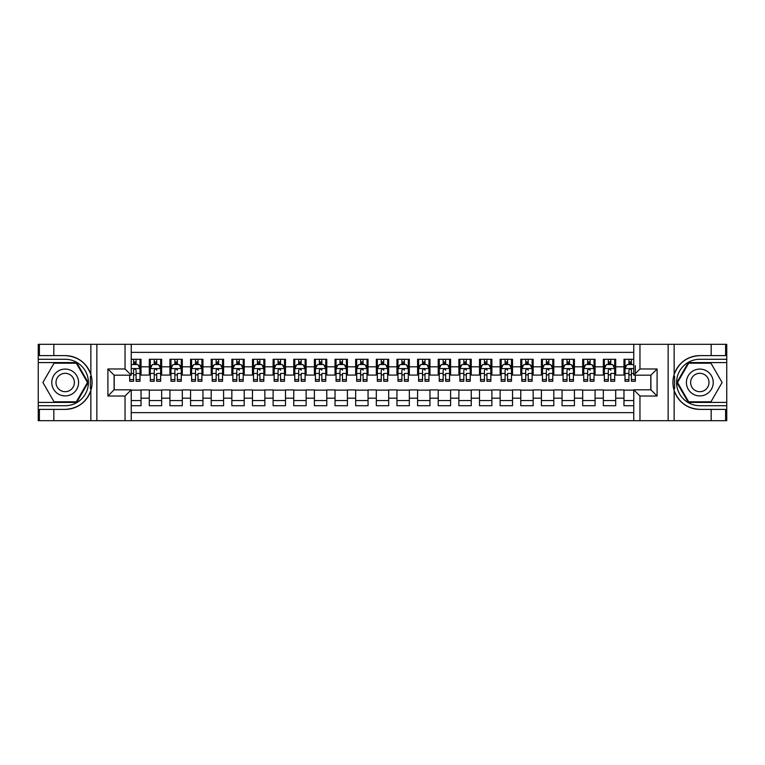<?xml version="1.0" encoding="UTF-8"?>
<svg xmlns="http://www.w3.org/2000/svg" width="765" height="765" viewBox="0 0 765 765"><rect width="100%" height="100%" fill="white"/><g stroke="black" fill="none" stroke-linecap="round" stroke-linejoin="round"><path stroke-width="1.15" d="M131.226 420.683L633.774 420.683L633.774 389.825L650.9 389.825L650.9 375.175L633.774 375.175L633.774 344.317L131.226 344.317L131.226 375.175L114.1 375.175L114.1 389.825L131.226 389.825L131.226 420.683L53.827 420.683L53.827 409.38L65.188 409.38A26.88 26.88 0 0 0 90.853 390.485C92.431 385.168 92.431 379.842 90.853 374.515A26.88 26.88 0 0 0 65.188 355.62L53.827 355.62L53.827 344.317L38.25 344.317L38.25 402.419L76.682 402.419L88.176 382.5L76.682 362.581L38.25 362.581M633.774 359.282L623.972 359.282L623.972 366.818L615.71 366.818L615.71 375.07L623.972 375.07L623.972 366.818M615.71 366.818L615.71 359.282L603.336 359.282L603.336 366.818L595.074 366.818L595.074 375.07L603.336 375.07L603.336 366.818M595.074 366.818L595.074 359.282L582.691 359.282L582.691 366.818L574.439 366.818L574.439 375.07L582.691 375.07L582.691 366.818M574.439 366.818L574.439 359.282L562.055 359.282L562.055 366.818L553.803 366.818L553.803 375.07L562.055 375.07L562.055 366.818M553.803 366.818L553.803 359.282L541.419 359.282L541.419 366.818L533.157 366.818L533.157 375.07L541.419 375.07L541.419 366.818M533.157 366.818L533.157 359.282L520.774 359.282L520.774 366.818L512.521 366.818L512.521 375.07L520.774 375.07L520.774 366.818M512.521 366.818L512.521 359.282L500.138 359.282L500.138 366.818L491.885 366.818L491.885 375.07L500.138 375.07L500.138 366.818M491.885 366.818L491.885 359.282L479.502 359.282L479.502 366.818L471.25 366.818L471.25 375.07L479.502 375.07L479.502 366.818M471.25 366.818L471.25 359.282L458.866 359.282L458.866 366.818L450.604 366.818L450.604 375.07L458.866 375.07L458.866 366.818M450.604 366.818L450.604 359.282L438.221 359.282L438.221 366.818L429.968 366.818L429.968 375.07L438.221 375.07L438.221 366.818M429.968 366.818L429.968 359.282L417.585 359.282L417.585 366.818L409.332 366.818L409.332 375.07L417.585 375.07L417.585 366.818M409.332 366.818L409.332 359.282L396.949 359.282L396.949 366.818L388.687 366.818L388.687 375.07L396.949 375.07L396.949 366.818M388.687 366.818L388.687 359.282L376.313 359.282L376.313 366.818L368.051 366.818L368.051 375.07L376.313 375.07L376.313 366.818M368.051 366.818L368.051 359.282L355.668 359.282L355.668 366.818L347.415 366.818L347.415 375.07L355.668 375.07L355.668 366.818M347.415 366.818L347.415 359.282L335.032 359.282L335.032 366.818L326.779 366.818L326.779 375.07L335.032 375.07L335.032 366.818M326.779 366.818L326.779 359.282L314.396 359.282L314.396 366.818L306.134 366.818L306.134 375.07L314.396 375.07L314.396 366.818M306.134 366.818L306.134 359.282L293.75 359.282L293.75 366.818L285.498 366.818L285.498 375.07L293.75 375.07L293.75 366.818M285.498 366.818L285.498 359.282L273.115 359.282L273.115 366.818L264.862 366.818L264.862 375.07L273.115 375.07L273.115 366.818M264.862 366.818L264.862 359.282L252.479 359.282L252.479 366.818L244.226 366.818L244.226 375.07L252.479 375.07L252.479 366.818M244.226 366.818L244.226 359.282L231.843 359.282L231.843 366.818L223.581 366.818L223.581 375.07L231.843 375.07L231.843 366.818M223.581 366.818L223.581 359.282L211.197 359.282L211.197 366.818L202.945 366.818L202.945 375.07L211.197 375.07L211.197 366.818M202.945 366.818L202.945 359.282L190.562 359.282L190.562 366.818L182.309 366.818L182.309 375.07L190.562 375.07L190.562 366.818M182.309 366.818L182.309 359.282L169.926 359.282L169.926 366.818L161.664 366.818L161.664 375.07L169.926 375.07L169.926 366.818M161.664 366.818L161.664 359.282L149.29 359.282L149.29 375.07L141.028 375.07L141.028 359.282L131.226 359.282M131.226 405.718L141.028 405.718L141.028 389.93L149.29 389.93L149.29 405.718L161.664 405.718L161.664 389.93L169.926 389.93L169.926 398.183L161.664 398.183M169.926 398.183L169.926 405.718L182.309 405.718L182.309 389.93L190.562 389.93L190.562 398.183L182.309 398.183M190.562 398.183L190.562 405.718L202.945 405.718L202.945 389.93L211.197 389.93L211.197 398.183L202.945 398.183M211.197 398.183L211.197 405.718L223.581 405.718L223.581 389.93L231.843 389.93L231.843 398.183L223.581 398.183M231.843 398.183L231.843 405.718L244.226 405.718L244.226 389.93L252.479 389.93L252.479 398.183L244.226 398.183M252.479 398.183L252.479 405.718L264.862 405.718L264.862 389.93L273.115 389.93L273.115 398.183L264.862 398.183M273.115 398.183L273.115 405.718L285.498 405.718L285.498 389.93L293.75 389.93L293.75 398.183L285.498 398.183M293.75 398.183L293.75 405.718L306.134 405.718L306.134 389.93L314.396 389.93L314.396 398.183L306.134 398.183M314.396 398.183L314.396 405.718L326.779 405.718L326.779 389.93L335.032 389.93L335.032 398.183L326.779 398.183M335.032 398.183L335.032 405.718L347.415 405.718L347.415 389.93L355.668 389.93L355.668 398.183L347.415 398.183M355.668 398.183L355.668 405.718L368.051 405.718L368.051 389.93L376.313 389.93L376.313 398.183L368.051 398.183M376.313 398.183L376.313 405.718L388.687 405.718L388.687 389.93L396.949 389.93L396.949 398.183L388.687 398.183M396.949 398.183L396.949 405.718L409.332 405.718L409.332 389.93L417.585 389.93L417.585 398.183L409.332 398.183M417.585 398.183L417.585 405.718L429.968 405.718L429.968 389.93L438.221 389.93L438.221 398.183L429.968 398.183M438.221 398.183L438.221 405.718L450.604 405.718L450.604 389.93L458.866 389.93L458.866 398.183L450.604 398.183M458.866 398.183L458.866 405.718L471.25 405.718L471.25 389.93L479.502 389.93L479.502 398.183L471.25 398.183M479.502 398.183L479.502 405.718L491.885 405.718L491.885 389.93L500.138 389.93L500.138 398.183L491.885 398.183M500.138 398.183L500.138 405.718L512.521 405.718L512.521 389.93L520.774 389.93L520.774 398.183L512.521 398.183M520.774 398.183L520.774 405.718L533.157 405.718L533.157 389.93L541.419 389.93L541.419 398.183L533.157 398.183M541.419 398.183L541.419 405.718L553.803 405.718L553.803 389.93L562.055 389.93L562.055 398.183L553.803 398.183M562.055 398.183L562.055 405.718L574.439 405.718L574.439 389.93L582.691 389.93L582.691 398.183L574.439 398.183M582.691 398.183L582.691 405.718L595.074 405.718L595.074 389.93L603.336 389.93L603.336 398.183L595.074 398.183M603.336 398.183L603.336 405.718L615.71 405.718L615.71 389.93L623.972 389.93L623.972 398.183L615.71 398.183M633.774 352.369L131.226 352.369M131.226 412.631L633.774 412.631M623.972 398.183L623.972 405.718L633.774 405.718M114.195 375.175L114.195 389.825M650.805 389.825L650.805 375.175M133.598 364.446L136.074 364.446M139.995 364.446L141.028 364.446M133.598 374.86L136.074 374.86M139.995 374.86L141.028 374.86M131.226 390.14L141.028 390.14M131.226 400.554L141.028 400.554M149.29 374.86L150.313 374.86M154.234 374.86L156.71 374.86M160.64 374.86L161.664 374.86M149.29 364.446L150.313 364.446M154.234 364.446L156.71 364.446M160.64 364.446L161.664 364.446M149.29 390.14L161.664 390.14M149.29 400.554L161.664 400.554M169.926 390.14L182.309 390.14M169.926 400.554L182.309 400.554M169.926 364.446L170.958 364.446M174.879 364.446L177.356 364.446M181.276 364.446L182.309 364.446M169.926 374.86L170.958 374.86M174.879 374.86L177.356 374.86M181.276 374.86L182.309 374.86M190.562 390.14L202.945 390.14M190.562 400.554L202.945 400.554M190.562 364.446L191.594 364.446M195.515 364.446L197.992 364.446M201.912 364.446L202.945 364.446M190.562 374.86L191.594 374.86M195.515 374.86L197.992 374.86M201.912 374.86L202.945 374.86M211.197 390.14L223.581 390.14M211.197 400.554L223.581 400.554M211.197 364.446L212.23 364.446M216.151 364.446L218.627 364.446M222.548 364.446L223.581 364.446M211.197 374.86L212.23 374.86M216.151 374.86L218.627 374.86M222.548 374.86L223.581 374.86M231.843 390.14L244.226 390.14M231.843 400.554L244.226 400.554M231.843 364.446L232.876 364.446M236.796 364.446L239.273 364.446M243.194 364.446L244.226 364.446M231.843 374.86L232.876 374.86M236.796 374.86L239.273 374.86M243.194 374.86L244.226 374.86M252.479 390.14L264.862 390.14M252.479 400.554L264.862 400.554M252.479 364.446L253.511 364.446M257.432 364.446L259.909 364.446M263.829 364.446L264.862 364.446M252.479 374.86L253.511 374.86M257.432 374.86L259.909 374.86M263.829 374.86L264.862 374.86M273.115 390.14L285.498 390.14M273.115 400.554L285.498 400.554M273.115 364.446L274.147 364.446M278.068 364.446L280.545 364.446M284.465 364.446L285.498 364.446M273.115 374.86L274.147 374.86M278.068 374.86L280.545 374.86M284.465 374.86L285.498 374.86M293.75 390.14L306.134 390.14M293.75 400.554L306.134 400.554M293.75 364.446L294.783 364.446M298.704 364.446L301.18 364.446M305.101 364.446L306.134 364.446M293.75 374.86L294.783 374.86M298.704 374.86L301.18 374.86M305.101 374.86L306.134 374.86M314.396 390.14L326.779 390.14M314.396 400.554L326.779 400.554M314.396 364.446L315.429 364.446M319.349 364.446L321.826 364.446M325.747 364.446L326.779 364.446M314.396 374.86L315.429 374.86M319.349 374.86L321.826 374.86M325.747 374.86L326.779 374.86M335.032 390.14L347.415 390.14M335.032 400.554L347.415 400.554M335.032 364.446L336.065 364.446M339.985 364.446L342.462 364.446M346.382 364.446L347.415 364.446M335.032 374.86L336.065 374.86M339.985 374.86L342.462 374.86M346.382 374.86L347.415 374.86M355.668 390.14L368.051 390.14M355.668 400.554L368.051 400.554M355.668 364.446L356.7 364.446M360.621 364.446L363.098 364.446M367.018 364.446L368.051 364.446M355.668 374.86L356.7 374.86M360.621 374.86L363.098 374.86M367.018 374.86L368.051 374.86M376.313 390.14L388.687 390.14M376.313 400.554L388.687 400.554M376.313 364.446L377.336 364.446M381.266 364.446L383.734 364.446M387.664 364.446L388.687 364.446M376.313 374.86L377.336 374.86M381.266 374.86L383.734 374.86M387.664 374.86L388.687 374.86M396.949 390.14L409.332 390.14M396.949 400.554L409.332 400.554M396.949 364.446L397.982 364.446M401.902 364.446L404.379 364.446M408.3 364.446L409.332 364.446M396.949 374.86L397.982 374.86M401.902 374.86L404.379 374.86M408.3 374.86L409.332 374.86M417.585 390.14L429.968 390.14M417.585 400.554L429.968 400.554M417.585 364.446L418.618 364.446M422.538 364.446L425.015 364.446M428.936 364.446L429.968 364.446M417.585 374.86L418.618 374.86M422.538 374.86L425.015 374.86M428.936 374.86L429.968 374.86M438.221 390.14L450.604 390.14M438.221 400.554L450.604 400.554M438.221 364.446L439.253 364.446M443.174 364.446L445.651 364.446M449.571 364.446L450.604 364.446M438.221 374.86L439.253 374.86M443.174 374.86L445.651 374.86M449.571 374.86L450.604 374.86M458.866 390.14L471.25 390.14M458.866 400.554L471.25 400.554M458.866 364.446L459.899 364.446M463.82 364.446L466.296 364.446M470.217 364.446L471.25 364.446M458.866 374.86L459.899 374.86M463.82 374.86L466.296 374.86M470.217 374.86L471.25 374.86M479.502 390.14L491.885 390.14M479.502 400.554L491.885 400.554M479.502 364.446L480.535 364.446M484.455 364.446L486.932 364.446M490.853 364.446L491.885 364.446M479.502 374.86L480.535 374.86M484.455 374.86L486.932 374.86M490.853 374.86L491.885 374.86M500.138 390.14L512.521 390.14M500.138 400.554L512.521 400.554M500.138 364.446L501.171 364.446M505.091 364.446L507.568 364.446M511.489 364.446L512.521 364.446M500.138 374.86L501.171 374.86M505.091 374.86L507.568 374.86M511.489 374.86L512.521 374.86M520.774 390.14L533.157 390.14M520.774 400.554L533.157 400.554M520.774 364.446L521.807 364.446M525.727 364.446L528.204 364.446M532.124 364.446L533.157 364.446M520.774 374.86L521.807 374.86M525.727 374.86L528.204 374.86M532.124 374.86L533.157 374.86M541.419 390.14L553.803 390.14M541.419 400.554L553.803 400.554M541.419 364.446L542.452 364.446M546.373 364.446L548.849 364.446M552.77 364.446L553.803 364.446M541.419 374.86L542.452 374.86M546.373 374.86L548.849 374.86M552.77 374.86L553.803 374.86M562.055 390.14L574.439 390.14M562.055 400.554L574.439 400.554M562.055 364.446L563.088 364.446M567.008 364.446L569.485 364.446M573.406 364.446L574.439 364.446M562.055 374.86L563.088 374.86M567.008 374.86L569.485 374.86M573.406 374.86L574.439 374.86M582.691 390.14L595.074 390.14M582.691 400.554L595.074 400.554M582.691 364.446L583.724 364.446M587.644 364.446L590.121 364.446M594.042 364.446L595.074 364.446M582.691 374.86L583.724 374.86M587.644 374.86L590.121 374.86M594.042 374.86L595.074 374.86M603.336 390.14L615.71 390.14M603.336 400.554L615.71 400.554M603.336 364.446L604.36 364.446M608.29 364.446L610.766 364.446M614.687 364.446L615.71 364.446M603.336 374.86L604.36 374.86M608.29 374.86L610.766 374.86M614.687 374.86L615.71 374.86M623.972 390.14L633.774 390.14M623.972 400.554L633.774 400.554M623.972 364.446L625.005 364.446M628.926 364.446L631.402 364.446M623.972 374.86L625.005 374.86M628.926 374.86L631.402 374.86M136.074 361.969L133.598 361.969M129.677 379.583L129.677 381.266L133.598 381.266L133.598 379.583L129.677 379.583L129.677 375.175M138.503 365.68L139.995 365.68L139.995 381.266L136.074 381.266L136.074 370.222C135.252 368.634 134.43 368.634 133.598 370.222L133.598 379.583M139.995 365.68L139.995 359.282M139.995 368.673L137.93 364.542L131.743 364.542L131.226 365.574M133.598 364.542L133.598 359.282M136.074 359.282L136.074 364.542M71.891 370.882A13.416 13.416 0 0 0 53.569 375.797A13.416 13.416 0 0 0 58.475 394.118A13.416 13.416 0 0 0 76.796 389.203A13.416 13.416 0 0 0 71.891 370.882M69.778 374.544A9.18 9.18 0 0 0 57.232 377.91A9.18 9.18 0 0 0 60.588 390.456A9.18 9.18 0 0 0 73.134 387.09A9.18 9.18 0 0 0 69.778 374.544M76.328 401.797L54.038 401.797L42.897 382.5L54.038 363.203L76.328 363.203L87.468 382.5L76.328 401.797M706.525 370.882A13.416 13.416 0 0 0 688.204 375.797A13.416 13.416 0 0 0 693.109 394.118A13.416 13.416 0 0 0 711.431 389.203A13.416 13.416 0 0 0 706.525 370.882M704.412 374.544A9.18 9.18 0 0 0 691.866 377.91A9.18 9.18 0 0 0 695.222 390.456A9.18 9.18 0 0 0 707.768 387.09A9.18 9.18 0 0 0 704.412 374.544M710.962 401.797L688.672 401.797L677.532 382.5L688.672 363.203L710.962 363.203L722.103 382.5L710.962 401.797M90.413 388.697L91.341 388.697A26.88 26.88 0 0 0 91.341 376.313L90.413 376.313L90.413 388.859L91.303 388.859M53.827 344.317L90.853 344.317L90.853 374.515C86.368 362.677 77.82 356.385 65.188 355.62M65.188 409.38C77.82 408.615 86.368 402.323 90.853 390.485L90.853 420.683M125.039 420.683L125.039 396.021L107.903 396.021L107.903 368.979L125.039 368.979L125.039 344.317L96.859 344.317L96.859 420.683M53.827 420.683L38.25 420.683L38.25 402.419M38.25 405.718L65.188 405.718A23.218 23.218 0 0 0 88.405 382.5A23.218 23.218 0 0 0 65.188 359.282L38.25 359.282M90.853 344.317L96.859 344.317M125.039 344.317L131.226 344.317M53.827 409.38L39.388 409.38L39.388 420.683M53.827 355.62L39.388 355.62L39.388 344.317M125.039 396.021L131.226 389.825M107.903 396.021L114.1 389.825M107.903 368.979L114.1 375.175M125.039 368.979L131.226 375.175M90.413 376.313L91.303 376.151M91.963 384.805L92.049 381.553M91.781 378.618L91.637 377.747M674.587 376.303L673.659 376.303A26.88 26.88 0 0 0 673.659 388.687L674.587 388.687L674.587 376.141L673.697 376.141M633.774 344.317L711.173 344.317L711.173 355.62L699.812 355.62A26.88 26.88 0 0 0 674.147 374.515C672.569 379.832 672.569 385.158 674.147 390.485A26.88 26.88 0 0 0 699.812 409.38L711.173 409.38L711.173 420.683L726.75 420.683L726.75 362.581L688.318 362.581L676.824 382.5L688.318 402.419L726.75 402.419M711.173 420.683L674.147 420.683L674.147 390.485C678.631 402.323 687.18 408.615 699.812 409.38M699.812 355.62C687.18 356.385 678.631 362.677 674.147 374.515L674.147 344.317M639.961 344.317L639.961 368.979L657.097 368.979L657.097 396.021L639.961 396.021L639.961 420.683L668.141 420.683L668.141 344.317M711.173 344.317L726.75 344.317L726.75 362.581M726.75 359.282L699.812 359.282A23.218 23.218 0 0 0 676.595 382.5A23.218 23.218 0 0 0 699.812 405.718L726.75 405.718M674.147 420.683L668.141 420.683M639.961 420.683L633.774 420.683M711.173 355.62L725.612 355.62L725.612 344.317M711.173 409.38L725.612 409.38L725.612 420.683M639.961 368.979L633.774 375.175M657.097 368.979L650.9 375.175M657.097 396.021L650.9 389.825M639.961 396.021L633.774 389.825M674.587 388.687L673.697 388.849M673.037 380.195L672.951 383.447M673.219 386.382L673.363 387.253M156.71 359.282L156.71 364.542L156.71 361.969L154.234 361.969M160.64 379.583L156.71 379.583L156.71 381.266L160.64 381.266L160.64 368.673L158.575 364.542L152.378 364.542L150.313 368.673L150.313 373.454L150.313 359.282M150.313 377.183L150.313 378.579M150.313 365.718L150.313 361.969M150.313 379.583L150.313 381.266L154.234 381.266L154.234 379.583L150.313 379.583L150.313 373.454L154.234 373.454L154.234 377.183M160.64 365.718L160.64 361.969M156.71 379.583L156.71 373.454L160.64 373.454L160.64 359.282M154.234 364.542L154.234 359.282M156.71 377.183L156.71 378.579M154.234 379.583L154.234 370.222C155.066 368.634 155.888 368.634 156.71 370.222L156.71 368.567M177.356 359.282L177.356 364.542L177.356 361.969L174.879 361.969M181.276 379.583L177.356 379.583L177.356 381.266L181.276 381.266L181.276 368.673L179.211 364.542L173.024 364.542L170.958 368.673L170.958 373.454L170.958 359.282M170.958 377.183L170.958 378.579M170.958 365.718L170.958 361.969M170.958 379.583L170.958 381.266L174.879 381.266L174.879 379.583L170.958 379.583L170.958 373.454L174.879 373.454L174.879 377.183M181.276 365.718L181.276 361.969M177.356 379.583L177.356 373.454L181.276 373.454L181.276 359.282M174.879 364.542L174.879 359.282M177.356 377.183L177.356 378.579M174.879 379.583L174.879 370.222C175.701 368.634 176.533 368.634 177.356 370.222L177.356 368.567M197.992 359.282L197.992 364.542L197.992 361.969L195.515 361.969M201.912 379.583L197.992 379.583L197.992 381.266L201.912 381.266L201.912 368.673L199.847 364.542L193.66 364.542L191.594 368.673L191.594 373.454L191.594 359.282M191.594 377.183L191.594 378.579M191.594 365.718L191.594 361.969M191.594 379.583L191.594 381.266L195.515 381.266L195.515 379.583L191.594 379.583L191.594 373.454L195.515 373.454L195.515 377.183M201.912 365.718L201.912 361.969M197.992 379.583L197.992 373.454L201.912 373.454L201.912 359.282M195.515 364.542L195.515 359.282M197.992 377.183L197.992 378.579M195.515 379.583L195.515 370.222C196.337 368.634 197.169 368.634 197.992 370.222L197.992 368.567M218.627 359.282L218.627 364.542L218.627 361.969L216.151 361.969M222.548 379.583L218.627 379.583L218.627 381.266L222.548 381.266L222.548 368.673L220.492 364.542L214.296 364.542L212.23 368.673L212.23 373.454L212.23 359.282M212.23 377.183L212.23 378.579M212.23 365.718L212.23 361.969M212.23 379.583L212.23 381.266L216.151 381.266L216.151 379.583L212.23 379.583L212.23 373.454L216.151 373.454L216.151 377.183M222.548 365.718L222.548 361.969M218.627 379.583L218.627 373.454L222.548 373.454L222.548 359.282M216.151 364.542L216.151 359.282M218.627 377.183L218.627 378.579M216.151 379.583L216.151 370.222C216.983 368.634 217.805 368.634 218.627 370.222L218.627 368.567M239.273 359.282L239.273 364.542L239.273 361.969L236.796 361.969M243.194 379.583L239.273 379.583L239.273 381.266L243.194 381.266L243.194 368.673L241.128 364.542L234.932 364.542L232.876 368.673L232.876 373.454L232.876 359.282M232.876 377.183L232.876 378.579M232.876 365.718L232.876 361.969M232.876 379.583L232.876 381.266L236.796 381.266L236.796 379.583L232.876 379.583L232.876 373.454L236.796 373.454L236.796 377.183M243.194 365.718L243.194 361.969M239.273 379.583L239.273 373.454L243.194 373.454L243.194 359.282M236.796 364.542L236.796 359.282M239.273 377.183L239.273 378.579M236.796 379.583L236.796 370.222C237.619 368.634 238.441 368.634 239.273 370.222L239.273 368.567M259.909 359.282L259.909 364.542L259.909 361.969L257.432 361.969M263.829 379.583L259.909 379.583L259.909 381.266L263.829 381.266L263.829 368.673L261.764 364.542L255.577 364.542L253.511 368.673L253.511 373.454L253.511 359.282M253.511 377.183L253.511 378.579M253.511 365.718L253.511 361.969M253.511 379.583L253.511 381.266L257.432 381.266L257.432 379.583L253.511 379.583L253.511 373.454L257.432 373.454L257.432 377.183M263.829 365.718L263.829 361.969M259.909 379.583L259.909 373.454L263.829 373.454L263.829 359.282M257.432 364.542L257.432 359.282M259.909 377.183L259.909 378.579M257.432 379.583L257.432 370.222C258.254 368.634 259.086 368.634 259.909 370.222L259.909 368.567M280.545 359.282L280.545 364.542L280.545 361.969L278.068 361.969M284.465 379.583L280.545 379.583L280.545 381.266L284.465 381.266L284.465 368.673L282.4 364.542L276.213 364.542L274.147 368.673L274.147 373.454L274.147 359.282M274.147 377.183L274.147 378.579M274.147 365.718L274.147 361.969M274.147 379.583L274.147 381.266L278.068 381.266L278.068 379.583L274.147 379.583L274.147 373.454L278.068 373.454L278.068 377.183M284.465 365.718L284.465 361.969M280.545 379.583L280.545 373.454L284.465 373.454L284.465 359.282M278.068 364.542L278.068 359.282M280.545 377.183L280.545 378.579M278.068 379.583L278.068 370.222C278.9 368.634 279.722 368.634 280.545 370.222L280.545 368.567M301.18 359.282L301.18 364.542L301.18 361.969L298.704 361.969M305.101 379.583L301.18 379.583L301.18 381.266L305.101 381.266L305.101 368.673L303.045 364.542L296.849 364.542L294.783 368.673L294.783 373.454L294.783 359.282M294.783 377.183L294.783 378.579M294.783 365.718L294.783 361.969M294.783 379.583L294.783 381.266L298.704 381.266L298.704 379.583L294.783 379.583L294.783 373.454L298.704 373.454L298.704 377.183M305.101 365.718L305.101 361.969M301.18 379.583L301.18 373.454L305.101 373.454L305.101 359.282M298.704 364.542L298.704 359.282M301.18 377.183L301.18 378.579M298.704 379.583L298.704 370.222C299.536 368.634 300.358 368.634 301.18 370.222L301.18 368.567M321.826 359.282L321.826 364.542L321.826 361.969L319.349 361.969M325.747 379.583L321.826 379.583L321.826 381.266L325.747 381.266L325.747 368.673L323.681 364.542L317.485 364.542L315.429 368.673L315.429 373.454L315.429 359.282M315.429 377.183L315.429 378.579M315.429 365.718L315.429 361.969M315.429 379.583L315.429 381.266L319.349 381.266L319.349 379.583L315.429 379.583L315.429 373.454L319.349 373.454L319.349 377.183M325.747 365.718L325.747 361.969M321.826 379.583L321.826 373.454L325.747 373.454L325.747 359.282M319.349 364.542L319.349 359.282M321.826 377.183L321.826 378.579M319.349 379.583L319.349 370.222C320.172 368.634 320.994 368.634 321.826 370.222L321.826 368.567M342.462 359.282L342.462 364.542L342.462 361.969L339.985 361.969M346.382 379.583L342.462 379.583L342.462 381.266L346.382 381.266L346.382 368.673L344.317 364.542L338.13 364.542L336.065 368.673L336.065 373.454L336.065 359.282M336.065 377.183L336.065 378.579M336.065 365.718L336.065 361.969M336.065 379.583L336.065 381.266L339.985 381.266L339.985 379.583L336.065 379.583L336.065 373.454L339.985 373.454L339.985 377.183M346.382 365.718L346.382 361.969M342.462 379.583L342.462 373.454L346.382 373.454L346.382 359.282M339.985 364.542L339.985 359.282M342.462 377.183L342.462 378.579M339.985 379.583L339.985 370.222C340.808 368.634 341.639 368.634 342.462 370.222L342.462 368.567M363.098 359.282L363.098 364.542L363.098 361.969L360.621 361.969M367.018 379.583L363.098 379.583L363.098 381.266L367.018 381.266L367.018 368.673L364.953 364.542L358.766 364.542L356.7 368.673L356.7 373.454L356.7 359.282M356.7 377.183L356.7 378.579M356.7 365.718L356.7 361.969M356.7 379.583L356.7 381.266L360.621 381.266L360.621 379.583L356.7 379.583L356.7 373.454L360.621 373.454L360.621 377.183M367.018 365.718L367.018 361.969M363.098 379.583L363.098 373.454L367.018 373.454L367.018 359.282M360.621 364.542L360.621 359.282M363.098 377.183L363.098 378.579M360.621 379.583L360.621 370.222C361.453 368.634 362.275 368.634 363.098 370.222L363.098 368.567M383.734 359.282L383.734 364.542L383.734 361.969L381.266 361.969M387.664 379.583L383.734 379.583L383.734 381.266L387.664 381.266L387.664 368.673L385.598 364.542L379.402 364.542L377.336 368.673L377.336 373.454L377.336 359.282M377.336 377.183L377.336 378.579M377.336 365.718L377.336 361.969M377.336 379.583L377.336 381.266L381.266 381.266L381.266 379.583L377.336 379.583L377.336 373.454L381.266 373.454L381.266 377.183M387.664 365.718L387.664 361.969M383.734 379.583L383.734 373.454L387.664 373.454L387.664 359.282M381.266 364.542L381.266 359.282M383.734 377.183L383.734 378.579M381.266 379.583L381.266 370.222C382.089 368.634 382.911 368.634 383.734 370.222L383.734 368.567M404.379 359.282L404.379 364.542L404.379 361.969L401.902 361.969M408.3 379.583L404.379 379.583L404.379 381.266L408.3 381.266L408.3 368.673L406.234 364.542L400.047 364.542L397.982 368.673L397.982 373.454L397.982 359.282M397.982 377.183L397.982 378.579M397.982 365.718L397.982 361.969M397.982 379.583L397.982 381.266L401.902 381.266L401.902 379.583L397.982 379.583L397.982 373.454L401.902 373.454L401.902 377.183M408.3 365.718L408.3 361.969M404.379 379.583L404.379 373.454L408.3 373.454L408.3 359.282M401.902 364.542L401.902 359.282M404.379 377.183L404.379 378.579M401.902 379.583L401.902 370.222C402.725 368.634 403.557 368.634 404.379 370.222L404.379 368.567M425.015 359.282L425.015 364.542L425.015 361.969L422.538 361.969M428.936 379.583L425.015 379.583L425.015 381.266L428.936 381.266L428.936 368.673L426.87 364.542L420.683 364.542L418.618 368.673L418.618 373.454L418.618 359.282M418.618 377.183L418.618 378.579M418.618 365.718L418.618 361.969M418.618 379.583L418.618 381.266L422.538 381.266L422.538 379.583L418.618 379.583L418.618 373.454L422.538 373.454L422.538 377.183M428.936 365.718L428.936 361.969M425.015 379.583L425.015 373.454L428.936 373.454L428.936 359.282M422.538 364.542L422.538 359.282M425.015 377.183L425.015 378.579M422.538 379.583L422.538 370.222C423.361 368.634 424.193 368.634 425.015 370.222L425.015 368.567M445.651 359.282L445.651 364.542L445.651 361.969L443.174 361.969M449.571 379.583L445.651 379.583L445.651 381.266L449.571 381.266L449.571 368.673L447.515 364.542L441.319 364.542L439.253 368.673L439.253 373.454L439.253 359.282M439.253 377.183L439.253 378.579M439.253 365.718L439.253 361.969M439.253 379.583L439.253 381.266L443.174 381.266L443.174 379.583L439.253 379.583L439.253 373.454L443.174 373.454L443.174 377.183M449.571 365.718L449.571 361.969M445.651 379.583L445.651 373.454L449.571 373.454L449.571 359.282M443.174 364.542L443.174 359.282M445.651 377.183L445.651 378.579M443.174 379.583L443.174 370.222C444.006 368.634 444.828 368.634 445.651 370.222L445.651 368.567M466.296 359.282L466.296 364.542L466.296 361.969L463.82 361.969M470.217 379.583L466.296 379.583L466.296 381.266L470.217 381.266L470.217 368.673L468.151 364.542L461.955 364.542L459.899 368.673L459.899 373.454L459.899 359.282M459.899 377.183L459.899 378.579M459.899 365.718L459.899 361.969M459.899 379.583L459.899 381.266L463.82 381.266L463.82 379.583L459.899 379.583L459.899 373.454L463.82 373.454L463.82 377.183M470.217 365.718L470.217 361.969M466.296 379.583L466.296 373.454L470.217 373.454L470.217 359.282M463.82 364.542L463.82 359.282M466.296 377.183L466.296 378.579M463.82 379.583L463.82 370.222C464.642 368.634 465.464 368.634 466.296 370.222L466.296 368.567M486.932 359.282L486.932 364.542L486.932 361.969L484.455 361.969M490.853 379.583L486.932 379.583L486.932 381.266L490.853 381.266L490.853 368.673L488.787 364.542L482.6 364.542L480.535 368.673L480.535 373.454L480.535 359.282M480.535 377.183L480.535 378.579M480.535 365.718L480.535 361.969M480.535 379.583L480.535 381.266L484.455 381.266L484.455 379.583L480.535 379.583L480.535 373.454L484.455 373.454L484.455 377.183M490.853 365.718L490.853 361.969M486.932 379.583L486.932 373.454L490.853 373.454L490.853 359.282M484.455 364.542L484.455 359.282M486.932 377.183L486.932 378.579M484.455 379.583L484.455 370.222C485.278 368.634 486.11 368.634 486.932 370.222L486.932 368.567M507.568 359.282L507.568 364.542L507.568 361.969L505.091 361.969M511.489 379.583L507.568 379.583L507.568 381.266L511.489 381.266L511.489 368.673L509.423 364.542L503.236 364.542L501.171 368.673L501.171 373.454L501.171 359.282M501.171 377.183L501.171 378.579M501.171 365.718L501.171 361.969M501.171 379.583L501.171 381.266L505.091 381.266L505.091 379.583L501.171 379.583L501.171 373.454L505.091 373.454L505.091 377.183M511.489 365.718L511.489 361.969M507.568 379.583L507.568 373.454L511.489 373.454L511.489 359.282M505.091 364.542L505.091 359.282M507.568 377.183L507.568 378.579M505.091 379.583L505.091 370.222C505.923 368.634 506.746 368.634 507.568 370.222L507.568 368.567M528.204 359.282L528.204 364.542L528.204 361.969L525.727 361.969M532.124 379.583L528.204 379.583L528.204 381.266L532.124 381.266L532.124 368.673L530.069 364.542L523.872 364.542L521.807 368.673L521.807 373.454L521.807 359.282M521.807 377.183L521.807 378.579M521.807 365.718L521.807 361.969M521.807 379.583L521.807 381.266L525.727 381.266L525.727 379.583L521.807 379.583L521.807 373.454L525.727 373.454L525.727 377.183M532.124 365.718L532.124 361.969M528.204 379.583L528.204 373.454L532.124 373.454L532.124 359.282M525.727 364.542L525.727 359.282M528.204 377.183L528.204 378.579M525.727 379.583L525.727 370.222C526.559 368.634 527.381 368.634 528.204 370.222L528.204 368.567M548.849 359.282L548.849 364.542L548.849 361.969L546.373 361.969M552.77 379.583L548.849 379.583L548.849 381.266L552.77 381.266L552.77 368.673L550.704 364.542L544.508 364.542L542.452 368.673L542.452 373.454L542.452 359.282M542.452 377.183L542.452 378.579M542.452 365.718L542.452 361.969M542.452 379.583L542.452 381.266L546.373 381.266L546.373 379.583L542.452 379.583L542.452 373.454L546.373 373.454L546.373 377.183M552.77 365.718L552.77 361.969M548.849 379.583L548.849 373.454L552.77 373.454L552.77 359.282M546.373 364.542L546.373 359.282M548.849 377.183L548.849 378.579M546.373 379.583L546.373 370.222C547.195 368.634 548.017 368.634 548.849 370.222L548.849 368.567M569.485 359.282L569.485 364.542L569.485 361.969L567.008 361.969M573.406 379.583L569.485 379.583L569.485 381.266L573.406 381.266L573.406 368.673L571.34 364.542L565.153 364.542L563.088 368.673L563.088 373.454L563.088 359.282M563.088 377.183L563.088 378.579M563.088 365.718L563.088 361.969M563.088 379.583L563.088 381.266L567.008 381.266L567.008 379.583L563.088 379.583L563.088 373.454L567.008 373.454L567.008 377.183M573.406 365.718L573.406 361.969M569.485 379.583L569.485 373.454L573.406 373.454L573.406 359.282M567.008 364.542L567.008 359.282M569.485 377.183L569.485 378.579M567.008 379.583L567.008 370.222C567.831 368.634 568.663 368.634 569.485 370.222L569.485 368.567M590.121 359.282L590.121 364.542L590.121 361.969L587.644 361.969M594.042 379.583L590.121 379.583L590.121 381.266L594.042 381.266L594.042 368.673L591.976 364.542L585.789 364.542L583.724 368.673L583.724 373.454L583.724 359.282M583.724 377.183L583.724 378.579M583.724 365.718L583.724 361.969M583.724 379.583L583.724 381.266L587.644 381.266L587.644 379.583L583.724 379.583L583.724 373.454L587.644 373.454L587.644 377.183M594.042 365.718L594.042 361.969M590.121 379.583L590.121 373.454L594.042 373.454L594.042 359.282M587.644 364.542L587.644 359.282M590.121 377.183L590.121 378.579M587.644 379.583L587.644 370.222C588.476 368.634 589.299 368.634 590.121 370.222L590.121 368.567M610.766 359.282L610.766 364.542L610.766 361.969L608.29 361.969M614.687 379.583L610.766 379.583L610.766 381.266L614.687 381.266L614.687 368.673L612.622 364.542L606.425 364.542L604.36 368.673L604.36 373.454L604.36 359.282M604.36 377.183L604.36 378.579M604.36 365.718L604.36 361.969M604.36 379.583L604.36 381.266L608.29 381.266L608.29 379.583L604.36 379.583L604.36 373.454L608.29 373.454L608.29 377.183M614.687 365.718L614.687 361.969M610.766 379.583L610.766 373.454L614.687 373.454L614.687 359.282M608.29 364.542L608.29 359.282M610.766 377.183L610.766 378.579M608.29 379.583L608.29 370.222C609.112 368.634 609.935 368.634 610.766 370.222L610.766 368.567M631.402 359.282L631.402 364.542L631.402 361.969L628.926 361.969M633.774 365.574L633.257 364.542L627.071 364.542L625.005 368.673L625.005 373.454L625.005 359.282M625.005 377.183L625.005 378.579M625.005 365.718L625.005 361.969M625.005 379.583L625.005 381.266L628.926 381.266L628.926 379.583L625.005 379.583L625.005 373.454L628.926 373.454L628.926 377.183M635.323 375.175L635.323 381.266L631.402 381.266L631.402 368.567M635.323 373.454L635.323 365.68M628.926 364.542L628.926 359.282M631.402 377.183L631.402 378.579M633.774 373.454L631.402 373.454L631.402 370.222C630.58 368.634 629.748 368.634 628.926 370.222L628.926 379.583M149.29 398.183L141.028 398.183M149.29 366.818L141.028 366.818M139.947 368.567L131.226 368.567M139.995 379.583L136.074 379.583M133.598 373.454L131.226 373.454M139.995 373.454L136.074 373.454M136.074 363.279L133.598 363.279M160.583 368.567L150.37 368.567M150.313 365.68L151.814 365.68M159.139 365.68L160.64 365.68M156.71 363.279L154.234 363.279M181.219 368.567L171.006 368.567M170.958 365.68L172.45 365.68M179.775 365.68L181.276 365.68M177.356 363.279L174.879 363.279M201.864 368.567L191.642 368.567M191.594 365.68L193.086 365.68M200.42 365.68L201.912 365.68M197.992 363.279L195.515 363.279M222.5 368.567L212.288 368.567M212.23 365.68L213.731 365.68M221.056 365.68L222.548 365.68M218.627 363.279L216.151 363.279M243.136 368.567L232.923 368.567M232.876 365.68L234.367 365.68M241.692 365.68L243.194 365.68M239.273 363.279L236.796 363.279M263.782 368.567L253.559 368.567M253.511 365.68L255.003 365.68M262.328 365.68L263.829 365.68M259.909 363.279L257.432 363.279M284.417 368.567L274.195 368.567M274.147 365.68L275.649 365.68M282.974 365.68L284.465 365.68M280.545 363.279L278.068 363.279M305.053 368.567L294.841 368.567M294.783 365.68L296.284 365.68M303.609 365.68L305.101 365.68M301.18 363.279L298.704 363.279M325.689 368.567L315.476 368.567M315.429 365.68L316.92 365.68M324.245 365.68L325.747 365.68M321.826 363.279L319.349 363.279M346.335 368.567L336.112 368.567M336.065 365.68L337.556 365.68M344.891 365.68L346.382 365.68M342.462 363.279L339.985 363.279M366.971 368.567L356.758 368.567M356.7 365.68L358.202 365.68M365.527 365.68L367.018 365.68M363.098 363.279L360.621 363.279M387.606 368.567L377.394 368.567M377.336 365.68L378.838 365.68M386.162 365.68L387.664 365.68M383.734 363.279L381.266 363.279M408.242 368.567L398.03 368.567M397.982 365.68L399.473 365.68M406.798 365.68L408.3 365.68M404.379 363.279L401.902 363.279M428.888 368.567L418.665 368.567M418.618 365.68L420.109 365.68M427.444 365.68L428.936 365.68M425.015 363.279L422.538 363.279M449.524 368.567L439.311 368.567M439.253 365.68L440.755 365.68M448.08 365.68L449.571 365.68M445.651 363.279L443.174 363.279M470.159 368.567L459.947 368.567M459.899 365.68L461.391 365.68M468.716 365.68L470.217 365.68M466.296 363.279L463.82 363.279M490.805 368.567L480.583 368.567M480.535 365.68L482.026 365.68M489.351 365.68L490.853 365.68M486.932 363.279L484.455 363.279M511.441 368.567L501.218 368.567M501.171 365.68L502.672 365.68M509.997 365.68L511.489 365.68M507.568 363.279L505.091 363.279M532.077 368.567L521.864 368.567M521.807 365.68L523.308 365.68M530.633 365.68L532.124 365.68M528.204 363.279L525.727 363.279M552.712 368.567L542.5 368.567M542.452 365.68L543.944 365.68M551.269 365.68L552.77 365.68M548.849 363.279L546.373 363.279M573.358 368.567L563.136 368.567M563.088 365.68L564.58 365.68M571.914 365.68L573.406 365.68M569.485 363.279L567.008 363.279M593.994 368.567L583.781 368.567M583.724 365.68L585.225 365.68M592.55 365.68L594.042 365.68M590.121 363.279L587.644 363.279M614.63 368.567L604.417 368.567M604.36 365.68L605.861 365.68M613.186 365.68L614.687 365.68M610.766 363.279L608.29 363.279M633.774 368.567L625.053 368.567M625.005 365.68L626.497 365.68M635.323 379.583L631.402 379.583M631.402 363.279L628.926 363.279"/></g></svg>
